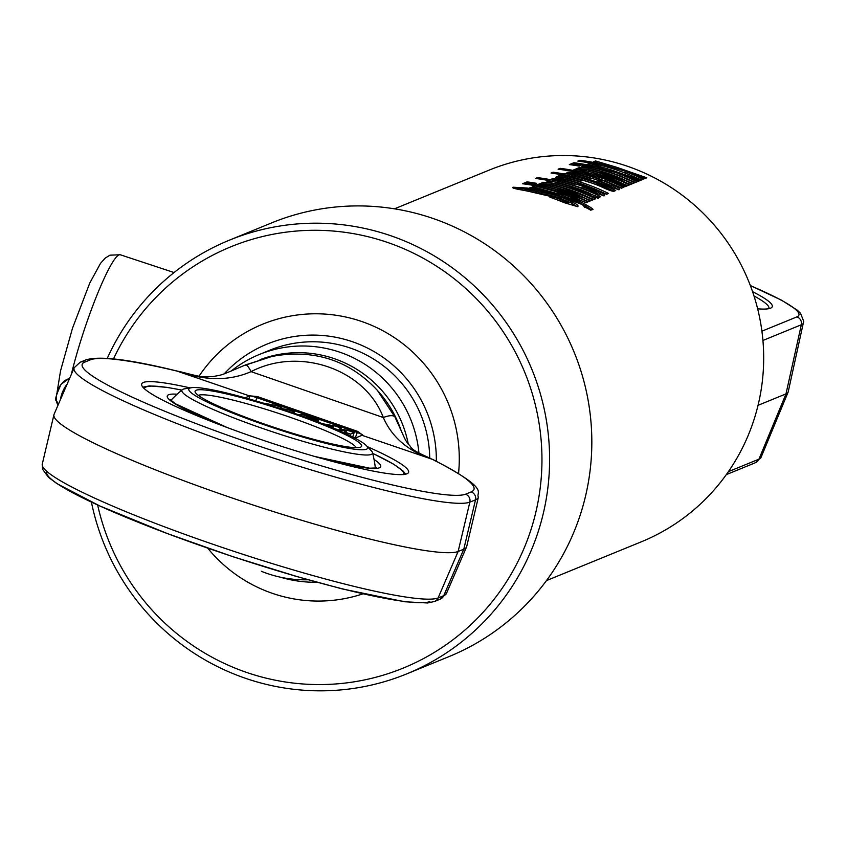 <?xml version="1.0" encoding="UTF-8"?>
<svg xmlns="http://www.w3.org/2000/svg" width="846" height="846" viewBox="0 0 846 846"><rect width="100%" height="100%" fill="white"/><g stroke="black" fill="none" stroke-linecap="round" stroke-linejoin="round"><path stroke-width="1.27" d="M604.721 166.387L608.644 167.455L608.983 166.165L593.416 161.819L595.531 160.952L595.298 162.263L626.526 171.59L645.086 178.506M616.406 168.587L616.787 167.318L646.809 177.808L644.409 178.792L625.353 171.558L624.898 172.806L641.522 179.976M595.531 160.952L616.787 167.318M579.774 161.364L579.891 160.275A200.819 198.027 67.8 0 1 608.983 166.165M625.353 171.558A200.819 198.027 67.8 0 1 643.161 179.299L641.12 180.135A200.819 198.027 -112.2 0 0 577.85 161.11L579.891 160.275M598.693 168.862L602.606 169.919L602.955 168.629L587.378 164.283L589.503 163.415L589.271 164.737L620.499 174.054L639.058 180.981M610.368 171.061L610.759 169.782L640.782 180.272L638.381 181.256L619.314 174.022L618.87 175.27L635.483 182.44M589.503 163.415L610.759 169.782M573.736 163.828L573.863 162.739A200.819 198.027 67.8 0 1 602.955 168.629M619.314 174.022A200.819 198.027 67.8 0 1 637.133 181.763L635.082 182.599A200.819 198.027 -112.2 0 0 571.811 163.574L573.863 162.739M571.367 163.764A200.819 198.027 67.8 0 1 580.916 165.192L578.865 166.028A200.819 198.027 -112.2 0 0 569.326 164.6L571.367 163.764L571.24 164.854M596.356 169.919L632.988 183.455M583.846 165.731A200.819 198.027 67.8 0 1 634.637 182.789L632.586 183.624A200.819 198.027 -112.2 0 0 581.805 166.567L583.846 165.731L583.634 166.926M593.765 170.892L630.534 184.46M579.298 168.587L588.213 169.528L588.499 168.227A200.819 198.027 67.8 0 1 632.173 183.794L630.133 184.629A200.819 198.027 -112.2 0 0 589.673 169.835L586.944 169.401L586.606 170.765L587.177 171.019M590.984 172.013L627.774 185.591M586.923 169.496L586.606 170.744M580.155 169.412L580.377 168.206L579.531 167.275L588.499 168.227M578.421 169.063L578.632 167.868A200.819 198.027 67.8 0 1 580.377 168.206M586.944 169.401L588.869 170.099A200.819 198.027 67.8 0 1 629.424 184.914L627.372 185.75A200.819 198.027 -112.2 0 0 576.591 168.703L578.632 167.868M584.977 174.466L588.901 175.524L589.239 174.234L573.673 169.898L575.788 169.031L575.555 170.342L606.783 179.659L625.342 186.585M596.663 176.666L597.043 175.386L627.066 185.877L624.665 186.86L605.609 179.627L605.154 180.875L621.778 188.045M575.788 169.031L597.043 175.386M560.031 169.433L560.147 168.343A200.819 198.027 67.8 0 1 589.239 174.234M605.609 179.627A200.819 198.027 67.8 0 1 623.417 187.368L621.376 188.214A200.819 198.027 -112.2 0 0 558.106 169.189L560.147 168.343M564.79 182.715A199.476 196.706 67.8 0 1 574.254 185.422L575.333 183.868A200.819 198.027 -112.2 0 0 563.478 180.547L560.56 180.071L560.232 181.404L560.877 181.7M574.254 185.422L575.333 183.868M560.538 180.156L560.232 181.404M560.56 180.071L562.78 180.833A200.819 198.027 67.8 0 1 574.635 184.153M567.529 181.594L583.148 186.353M552.956 179.468L560.771 180.039M585.961 187.537L597.794 192.158L603.885 195.912M586.183 187.442L586.627 186.183A200.819 198.027 67.8 0 1 596.737 190.234L603.24 193.628L604.583 194.908L604.224 195.807L591.555 192.021A200.819 198.027 -112.2 0 0 561.057 181.753L552.406 178.358L565.424 179.69A200.819 198.027 67.8 0 1 584.998 185.591L582.26 186.712L581.826 187.971L596.282 193.417M551.983 178.707L552.406 178.358L552.269 179.109M582.26 186.712A200.819 198.027 67.8 0 1 593.913 191.312L596.779 192.275L594.611 191.027A200.819 198.027 -112.2 0 0 584.586 187.019L586.627 186.183M528.613 191.344L538.521 193.142C549.392 194.971 556.478 196.653 559.788 198.207L571.251 202.903L577.236 206.731M522.014 188.605L522.098 190.033M513.987 188.309L521.982 188.584M551.402 197.742L568.258 203.643M538.521 193.142L538.839 191.852C549.763 193.692 556.901 195.394 560.221 196.949A200.819 198.027 67.8 0 1 568.121 200.047C576.2 203.622 579.351 205.811 577.554 206.636L564.081 202.628A200.819 198.027 -112.2 0 0 549.942 197.245L551.994 196.399A200.819 198.027 67.8 0 1 566.217 201.824L568.787 202.49L568.269 203.717M529.437 191.513L529.691 190.202L538.839 191.852M525.229 190.636L525.451 189.377L529.691 190.202M568.205 203.77L568.724 202.543L567.053 201.475A200.819 198.027 -112.2 0 0 559.724 198.535L530.59 191.788A200.819 198.027 -112.2 0 0 523.293 190.265C514.833 188.838 511.46 187.823 513.194 187.22L527.121 188.024A200.819 198.027 67.8 0 1 538.363 190.413L536.301 191.259A200.819 198.027 -112.2 0 0 524.309 188.732L522.024 188.531L521.781 189.885M522.024 188.531L525.451 189.377M512.75 187.579L513.194 187.22L513.11 187.971M551.581 197.668L551.994 196.399M558.878 195.384L559.28 194.178L572.414 199.466L585.242 205.79L591.566 209.882M534.461 187.029L534.672 185.834L555.092 191.333L569.009 196.536L583.624 203.41C591.692 207.862 594.548 209.935 592.179 209.628L590.762 210.21A200.819 198.027 -112.2 0 0 584.396 206.752L584.977 206.361L584.385 207.556M530.95 188.436L531.161 187.273L559.28 194.178L532.684 186.649L534.672 185.834M584.396 206.752L582.397 204.647L557.482 194.94L529.11 188.108L531.161 187.273M549.995 189.187L586.172 202.606M524.552 182.905A200.819 198.027 67.8 0 1 587.811 201.93L585.77 202.765A200.819 198.027 -112.2 0 0 522.5 183.741L524.552 182.905L524.425 183.994M552.004 188.055L588.636 201.591M539.494 183.868A200.819 198.027 67.8 0 1 590.286 200.914L588.245 201.76A200.819 198.027 -112.2 0 0 537.453 184.703L539.494 183.868L539.283 185.063M527.016 181.89A200.819 198.027 67.8 0 1 536.565 183.328L534.524 184.164A200.819 198.027 -112.2 0 0 524.975 182.736L527.016 181.89L526.899 182.979M557.091 185.887L593.86 199.455M542.624 183.582L551.539 184.523M554.31 186.998L591.1 200.587M550.249 184.491L550.503 186.014M543.481 184.407L543.703 183.201L542.857 182.271L551.825 183.222A200.819 198.027 67.8 0 1 595.51 198.789L593.458 199.624A200.819 198.027 -112.2 0 0 553.009 184.83L550.27 184.396L549.932 185.739M541.747 184.058L541.958 182.852A200.819 198.027 67.8 0 1 543.703 183.201M550.27 184.396L552.205 185.094A200.819 198.027 67.8 0 1 592.75 199.91L590.709 200.745A200.819 198.027 -112.2 0 0 539.917 183.698L541.958 182.852M559.544 184.862A199.476 196.706 67.8 0 1 588.33 194.76L590.963 195.511M590.92 195.606L591.449 194.379L589.546 193.248A200.819 198.027 -112.2 0 0 557.958 182.62L555.314 182.218L557.345 182.926A200.819 198.027 67.8 0 1 588.837 193.533L591.491 194.347L590.963 195.563M555.293 182.302L555.568 183.836M555.314 182.218L554.987 183.55M549.445 180.854L556.065 182.228M562.918 183.899L598.09 196.832M548.028 181.964L549.223 182.038L549.466 180.727A200.819 198.027 -112.2 0 0 535.423 178.453L537.474 177.618A200.819 198.027 67.8 0 1 600.745 196.642L599.19 197.277L597.371 196.547L598.471 198.165L588.605 195.172A200.819 198.027 -112.2 0 0 552.068 183L546.262 180.875L549.466 180.727M597.371 196.547L596.811 197.753L597.392 198.218M537.347 178.707L537.474 177.618M572.837 179.426L580.092 181.456M558.402 177.131L567.317 178.072M570.098 180.547L606.889 194.125M566.027 178.03L566.281 179.564M559.269 177.956L559.492 176.74L558.635 175.82L567.603 176.772A200.819 198.027 67.8 0 1 582.048 180.663L579.996 181.499A200.819 198.027 -112.2 0 0 568.787 178.379L566.048 177.946L565.71 179.289M557.535 177.597L557.747 176.402A200.819 198.027 67.8 0 1 559.492 176.74M566.048 177.946L567.983 178.643A200.819 198.027 67.8 0 1 608.538 193.459L606.487 194.294A200.819 198.027 -112.2 0 0 555.706 177.237L557.747 176.402M576.105 178.094L606.942 187.897L614.027 191.175M561.681 174.921L564.62 174.805L572.33 176.444M607.46 186.67A200.819 198.027 67.8 0 1 615.719 190.519L614.429 191.048C613.572 191.905 608.972 190.371 600.639 186.458A200.819 198.027 -112.2 0 0 569.464 176.423L568.554 176.803A200.819 198.027 -112.2 0 0 560.792 175.154L561.702 174.784A200.819 198.027 -112.2 0 0 551.032 173.049L553.083 172.214A200.819 198.027 67.8 0 1 563.753 173.948L564.853 173.493A200.819 198.027 67.8 0 1 572.615 175.143L571.515 175.587A200.819 198.027 67.8 0 1 602.595 185.581L607.46 186.67L606.942 187.897M571.24 176.846L571.515 175.587M564.62 174.805L564.853 173.493M563.521 175.259L563.753 173.948M552.946 173.314L553.083 172.214M561.617 175.312L561.702 174.784M579.711 176.613A199.476 196.706 67.8 0 1 589.176 179.331L590.254 177.766A200.819 198.027 -112.2 0 0 578.389 174.445L575.481 173.969L575.153 175.312L575.798 175.598M589.176 179.331L590.254 177.766M575.46 174.054L575.153 175.312M575.481 173.969L577.702 174.731A200.819 198.027 67.8 0 1 589.556 178.051M582.45 175.492L598.069 180.251M567.878 173.367L575.692 173.948M600.882 181.435L612.716 186.057L618.807 189.811M601.104 181.34L601.548 180.082A200.819 198.027 67.8 0 1 611.658 184.132L618.162 187.526L619.505 188.806L619.135 189.705L606.476 185.919A200.819 198.027 -112.2 0 0 575.978 175.651L567.328 172.256L580.345 173.589A200.819 198.027 67.8 0 1 599.92 179.489L597.181 180.61L596.747 181.869L611.203 187.315M566.905 172.605L567.328 172.256L567.19 173.007M597.181 180.61A200.819 198.027 67.8 0 1 608.834 185.211L611.7 186.173L609.522 184.925A200.819 198.027 -112.2 0 0 599.507 180.928L601.548 180.082M611.172 187.4L611.732 186.141L611.214 187.368M394.479 208.825L489.252 170.078A200.819 198.027 67.8 0 1 748.551 281.009A200.819 198.027 67.8 0 1 641.257 541.842L546.474 580.589M229.446 240.148L271.661 222.879A234.289 231.032 67.8 0 1 574.18 352.306A234.289 231.032 67.8 0 1 448.993 656.602L406.778 673.871A234.289 231.032 -112.2 0 0 531.954 369.575A234.289 231.032 -112.2 0 0 229.446 240.148A234.289 231.032 -112.2 0 0 107.273 358.366M91.4 502.08A234.289 231.032 -112.2 0 0 406.778 673.871M113.491 358.937A227.595 224.433 67.8 0 1 469.128 291.584A227.595 224.433 67.8 0 1 429.705 655.142A227.595 224.433 67.8 0 1 97.65 504.977M199 376.227A143.926 141.917 67.8 0 1 365.387 322.812A143.926 141.917 67.8 0 1 458.543 473.474M362.849 593.871A143.926 141.917 67.8 0 1 207.704 548.145M418.929 453.054A117.15 115.511 -112.2 0 0 259.362 354.474L269.652 350.255A117.15 115.511 67.8 0 1 429.726 458.067M224.243 373.795A123.844 122.12 67.8 0 1 359.307 344.333A123.844 122.12 67.8 0 1 436.346 461.292M317.007 582.27A123.844 122.12 67.8 0 1 280.259 577.152M261.435 571.325A117.15 115.511 -112.2 0 0 308.018 579.774M259.362 354.474A117.15 115.511 -112.2 0 0 231.127 371.098M758.037 405.319L785.987 393.898A184.09 19.722 17.5 0 0 788.123 392.121A184.09 19.722 17.5 0 0 788.229 391.761L803.7 321.279L800.549 313.327L797.249 310.144L781.397 300.108L750.339 285.536M768.781 308.684A140.573 15.059 17.5 0 0 768.898 308.409A140.573 15.059 17.5 0 0 753.998 295.984M752.559 291.669A143.249 15.344 -162.5 0 1 770.96 307.997A143.249 15.344 -162.5 0 1 757.646 308.832M67.151 384.042A21.383 13.134 113.2 0 0 67.024 384.211A21.383 13.134 113.2 0 0 60.426 399.608M367.365 446.667A140.573 15.323 -161.7 0 1 408.586 472.406A140.573 15.323 -161.7 0 1 253.525 437.001A140.573 15.323 -161.7 0 1 141.726 383.925A140.573 15.323 -161.7 0 1 143.397 382.445A140.573 15.323 -161.7 0 1 190.149 387.912M259.976 359.687A112.127 110.562 67.8 0 1 408.332 444.351M233.168 556.784L300.584 577.659M394.976 417.131L377.443 390.45C350.392 361.401 316.859 349.768 276.875 355.553L271.048 356.726L246.186 364.88M331.791 427.537L333.536 426.818L327.233 425.654M322.273 423.677L335.333 426.088L341.372 428.182L339.595 428.911L347.886 430.434L354.157 432.613L350.551 434.093L344.512 431.989L346.289 431.259L337.998 429.736L332.404 427.79M341.044 429.176L341.372 428.182M245.054 397.789L249.105 396.129A40.164 5.044 109.1 0 0 249.612 395.822L257.258 396.541L357.647 431.386L362.553 435.013A40.164 5.044 -70.9 0 1 362.035 435.32L356.335 437.646A6.694 0.73 -161.7 0 1 352.687 437.033L354.157 432.613M350.011 435.701L350.551 434.093M344.195 432.951L344.512 431.989M303.302 416.496L300.288 415.28A10.046 1.089 -161.7 0 1 299.674 414.635A10.046 1.089 -161.7 0 1 303.217 414.942L317.25 419.806A10.046 1.089 -161.7 0 1 318.741 420.959A10.046 1.089 -161.7 0 1 318.614 421.065L306.072 416.708L316.584 420.938A10.046 1.089 -161.7 0 1 317.197 421.583A10.046 1.089 -161.7 0 1 317.134 421.668L317.197 421.583M318.276 422.101L318.614 421.065M273.47 406.323L271.471 405.678M263.074 403.066L275.733 405.403L281.771 407.497L279.994 408.227L288.275 409.75L294.556 411.928L292.631 412.711M281.443 408.491L281.771 407.497M294.122 413.229L294.556 411.928M362.648 434.876L362.553 435.013A6.694 0.73 18.3 0 0 357.266 432.528L256.888 397.694A6.694 0.835 -70.9 0 1 255.725 400.845M178.517 371.447A6.694 3.976 100.5 0 1 179.236 371.468A6.694 3.976 100.5 0 1 180.039 371.775L183.265 372.79M175.672 370.77A6.694 4.124 103.4 0 1 176.243 370.844A6.694 4.124 103.4 0 1 176.254 370.844A6.694 4.124 103.4 0 1 176.793 371.034L180.039 371.775C206.054 380.943 229.742 380.89 251.082 371.648C299.611 346.342 365.197 369.332 383.323 417.533A13.388 4.97 -26.4 0 1 395.008 417.173A13.388 4.97 -26.4 0 1 395.029 417.237M434.072 460.287A6.694 5.171 120.2 0 0 433.279 459.685L435.246 460.742A6.694 5.298 116.5 0 0 434.347 460.414A229.869 25.052 -161.7 0 1 471.169 491.907L465.512 494.223A203.093 22.133 -161.7 0 1 243.912 440.935A203.093 22.133 -161.7 0 1 84.801 362.109L90.459 359.793A229.869 25.052 -161.7 0 1 176.793 371.034L249.581 395.939A6.694 6.599 67.8 0 0 249.306 398.984M245.298 365.271A13.388 2.612 67.6 0 1 245.668 364.859A13.388 2.612 67.6 0 1 251.082 371.648L383.323 417.533C391.825 437.139 408.036 451.024 431.936 459.188L433.279 459.685A6.694 5.171 120.2 0 0 431.936 459.188L362.035 435.32M471.169 491.907A6.694 6.599 -112.2 0 1 475.515 499.838L463.788 549.202L443.738 595.679A6.694 6.599 67.8 0 1 440.195 599.158L446.466 593.416A236.542 25.782 -161.7 0 1 443.738 595.679L438.069 597.995L458.12 551.518L469.847 502.154L475.515 499.838A236.542 25.782 18.3 0 0 478.402 497.11L466.728 546.421A240.983 26.268 -161.7 0 1 466.569 546.897A240.983 26.268 -161.7 0 1 463.788 549.202L458.12 551.518A214.207 23.35 -161.7 0 1 238.138 500.028A214.207 23.35 -161.7 0 1 53.964 414.646A214.207 23.35 -161.7 0 1 54.112 414.223L74.215 367.703A209.766 22.863 18.3 0 0 252.52 451.087A209.766 22.863 18.3 0 0 469.847 502.154A6.694 6.599 -112.2 0 0 465.512 494.223M394.225 415.619L395.008 417.173C407.127 443.611 403.944 437.594 408.258 444.245C413.017 447.915 406.905 448.169 431.069 458.606M191.45 387.701L184.661 388.811A100.378 10.935 18.3 0 0 183.17 389.202A100.378 10.935 18.3 0 0 182.472 389.594A100.378 10.935 18.3 0 0 273.702 432.2A100.378 10.935 18.3 0 0 372.526 452.631A100.378 10.935 18.3 0 0 371.225 450.675L366.455 445.715A94.149 10.258 -161.7 0 1 278.567 429.578A94.149 10.258 -161.7 0 1 190.054 388.06A94.149 10.258 -161.7 0 1 191.45 387.701A94.149 10.258 -161.7 0 1 281.528 408.946A94.149 10.258 -161.7 0 1 366.455 445.715M198.376 395.368A83.68 9.116 -161.7 0 1 279.91 413.821A83.68 9.116 -161.7 0 1 356.314 447.735M264.809 424.206A87.688 9.56 18.3 0 0 360.703 447.111A87.688 9.56 18.3 0 0 281.306 409.612A87.688 9.56 18.3 0 0 195.236 392.248A87.688 9.56 18.3 0 0 264.809 424.206M71.307 374.429A83.68 10.628 -71.7 0 1 119.032 254.858A83.68 10.628 -71.7 0 1 120.28 254.762L174.065 272.539M588.573 171.378L588.869 170.099M562.484 182.112L562.78 180.833M565.128 180.959L565.424 179.69M596.229 191.46L596.737 190.234M596.25 193.501L596.779 192.275L596.293 193.47M593.406 192.539L593.913 191.312M567.624 201.285L568.121 200.047M559.788 198.207L560.221 196.949M526.921 189.208L527.121 188.024M565.72 203.051L566.217 201.824M583.053 204.616L583.624 203.41M551.55 184.502L551.825 183.222M551.909 186.374L552.205 185.094M557.049 184.206L557.345 182.926M588.33 194.76L588.837 193.533M567.328 178.051L567.603 176.772M567.687 179.912L567.983 178.643M602.109 186.818L602.595 185.581M577.406 176.01L577.702 174.731M580.049 174.858L580.345 173.589M611.15 185.359L611.658 184.132M608.327 186.437L608.834 185.211M726.302 474.627L755.383 462.73A6.694 6.599 -112.2 0 0 758.957 459.167L785.987 393.898L801.331 324.758A177.882 19.056 17.5 0 0 803.51 322.707M762.923 340.473L801.331 324.758A6.694 6.599 67.8 0 0 796.879 316.89L761.908 331.188M755.383 462.73L761.019 457.453A177.882 19.056 -162.5 0 1 758.957 459.167L728.385 471.666M750.37 285.631A171.22 18.337 -162.5 0 1 796.879 316.89M68.738 378.786L61.071 384.306C51.046 406.091 58.194 398.085 57.687 404.525A15.44 9.486 -66.8 0 1 61.24 384.253A15.44 9.486 -66.8 0 1 68.738 378.786L69.509 378.596M46.911 471.296A203.093 22.133 18.3 0 0 218.913 551.952A203.093 22.133 18.3 0 0 429.905 601.591M268.087 357.424A112.127 110.562 67.8 0 1 276.875 355.553M377.443 390.45A112.127 110.562 67.8 0 1 401.29 431.026M355.246 437.615A6.694 0.835 109.1 0 0 357.266 432.528L357.647 431.386M257.258 396.541L256.888 397.694A6.694 0.73 18.3 0 0 249.581 395.939L249.612 395.822M84.801 362.109A6.694 6.599 67.8 0 0 80.169 362.225L85.837 359.91A6.694 6.599 67.8 0 1 90.459 359.793M434.537 601.474L427.664 602.976L404.589 601.76L342.239 588.922L295.212 576.105L232.142 556.435L167.476 533.615L99.765 505.94L56.925 483.626L48.476 477.303L42.554 469.223L42.3 463.968A209.766 22.863 -161.7 0 0 222.646 547.573A209.766 22.863 -161.7 0 0 438.069 597.995A6.694 6.599 67.8 0 1 434.537 601.474L440.195 599.158M316.552 457.041A112.402 12.246 18.3 0 0 374.048 459.484M177.131 394.194A112.402 12.246 18.3 0 0 224.698 426.585M144.412 388.663A136.555 14.879 -161.7 0 1 181.837 390.122M372.716 453.403A136.555 14.879 -161.7 0 1 403.595 474.595M57.116 392.036L60.552 370.791L72.502 328.195L89.739 283.114L100.494 263.37L105.221 258.093L109.969 255.164L120.28 254.762M761.019 457.453L788.123 392.121M57.687 404.525L58.036 405.139M318.35 422.133L318.741 420.959M85.837 359.91C99.299 355.701 129.438 359.349 176.243 370.844L181.657 372.06C206.699 378.596 202.617 376.703 212.748 376.618C223.545 374.44 217.792 376.682 245.668 364.859L271.048 356.726M80.169 362.225L74.215 367.703M435.246 460.742C491.716 490.32 475.315 491.896 478.402 497.11M42.3 463.968L53.964 414.646M446.466 593.416L466.569 546.897M375.391 468.219A118.821 118.821 0 0 0 372.515 452.599M182.419 389.636A118.821 118.821 0 0 0 170.85 400.401M170.109 400.2L169.951 399.397L175.439 403.796L227.024 427.463M376.1 468.504L376.703 467.944L369.67 468.198L314.162 456.354M405.678 474.268L403.267 471.19L393.644 464.2L372.705 453.34M181.879 390.08L167.191 387.383L149.478 385.892L142.942 387.151"/></g></svg>
